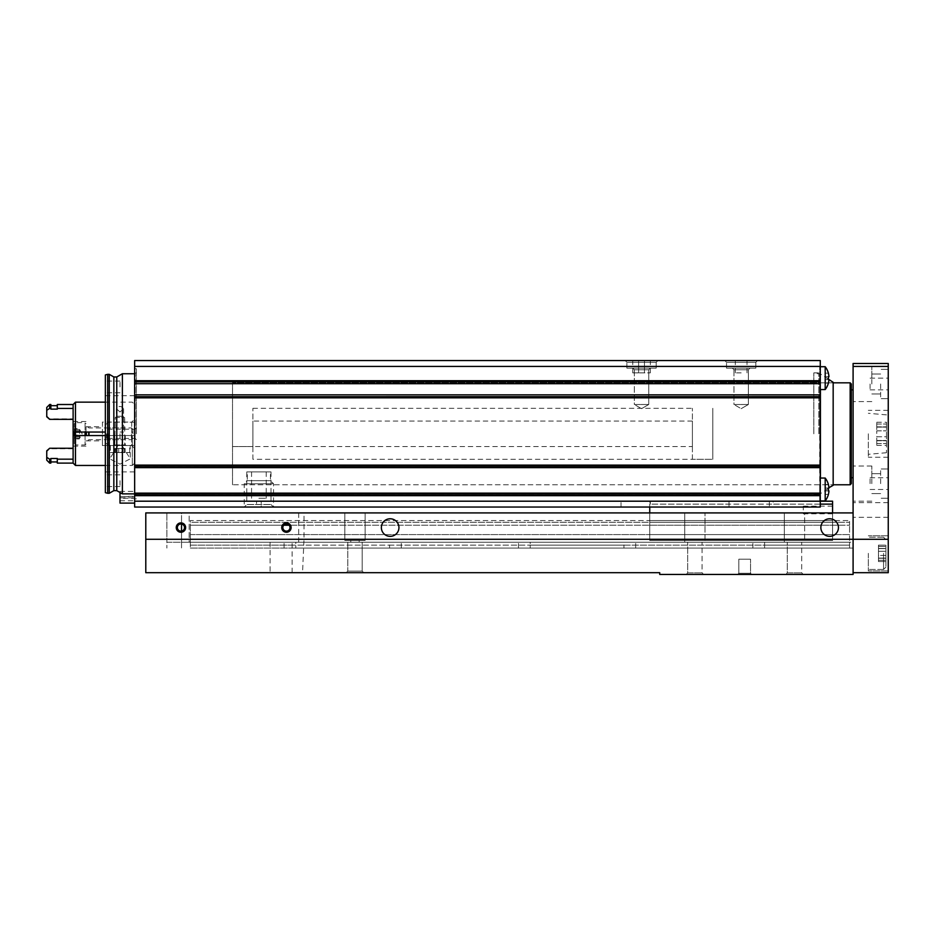 <?xml version="1.0" encoding="UTF-8"?>
<svg xmlns="http://www.w3.org/2000/svg" width="935" height="935" viewBox="0 0 935 935"><rect width="100%" height="100%" fill="white"/><g stroke="black" fill="none" stroke-linecap="round" stroke-linejoin="round"><path stroke-width="0.7" stroke-dasharray="4.67 3.51" d="M828.41 373.158A18.747 18.747 0 0 0 825.196 366.707L825.196 389.556A18.747 18.747 0 0 0 828.41 383.116L828.352 383.116A18.7 18.7 0 0 0 828.971 379.54L828.352 379.54A18.081 18.081 0 0 0 828.352 376.723L828.971 376.723A18.7 18.7 0 0 0 828.352 373.158A18.7 18.7 0 0 1 828.971 376.723L828.352 376.723A18.081 18.081 0 0 1 828.352 379.54L828.971 379.54A18.7 18.7 0 0 1 828.352 383.116L828.41 383.116M828.959 379.54L825.196 379.54L825.196 376.723L828.971 376.723L825.196 376.723L828.352 376.723L825.196 376.723L825.196 379.54L828.352 379.54L825.196 379.54L825.196 383.116L828.352 383.116L825.196 383.116L825.196 379.54L828.971 379.54L825.196 379.54L828.352 379.54L825.196 379.54L825.196 383.116L828.352 383.116A18.7 18.7 0 0 0 828.971 379.54L828.352 379.54A18.081 18.081 0 0 0 828.352 376.723L828.971 376.723A18.7 18.7 0 0 0 828.352 373.158L825.196 373.158L825.196 379.54L825.196 373.158L828.352 373.158M828.41 484.494L828.41 484.494A18.747 18.747 0 0 0 825.196 478.054L825.196 500.903A18.747 18.747 0 0 0 828.41 494.451M828.352 490.887L825.196 490.887L825.196 494.451L828.352 494.451L825.196 494.451L825.196 490.887L828.971 490.887L825.196 490.887L828.352 490.887L825.196 490.887L825.196 494.451L828.352 494.451A18.7 18.7 0 0 0 828.971 490.887A18.7 18.7 0 0 1 828.352 494.451A18.7 18.7 0 0 0 828.971 490.887L828.352 490.887A18.081 18.081 0 0 0 828.352 488.07A18.081 18.081 0 0 1 828.352 490.887A18.081 18.081 0 0 0 828.352 488.07L828.971 488.07A18.7 18.7 0 0 0 828.352 484.494A18.7 18.7 0 0 1 828.971 488.07A18.7 18.7 0 0 0 828.352 484.494L825.196 484.494L825.196 490.887L825.196 484.494L828.352 484.494M724.754 360.559L757.572 360.559L724.754 360.559L757.572 360.559L724.754 360.559L726.518 362.312L755.819 362.312L726.518 362.312L755.819 362.312L726.518 362.312L724.754 360.559M625.129 360.559L657.948 360.559L625.129 360.559L657.948 360.559L625.129 360.559L626.894 362.312L656.195 362.312L626.894 362.312L656.195 362.312L626.894 362.312L625.129 360.559M820.275 467.652L820.275 380.767L820.275 381.877L134.652 381.877L134.652 380.872L134.652 381.842L820.275 381.842L820.275 380.872L820.275 381.877L820.275 360.559L134.652 360.559L134.652 507.05L820.275 507.05L649.743 507.05L820.275 507.05L820.275 493.914L820.275 494.895L820.275 493.937L134.652 493.937L820.275 493.914L820.275 494.895L134.652 494.895L820.275 494.895L820.275 467.652L134.652 467.652M741.163 360.559L735.307 360.559L741.163 360.559M638.617 360.559L650.328 360.559L638.617 360.559L638.617 372.866L632.75 372.866L650.328 372.866L638.617 372.866L638.617 360.559M134.652 465.922L134.652 466.845L134.652 465.887L820.275 465.922L134.652 465.922M820.275 396.65L134.652 396.697L820.275 396.65L820.275 397.772L820.275 396.697M134.652 380.872L820.275 380.872L134.652 380.872M621.027 507.05L649.743 507.05L621.027 507.05L621.027 501.195L621.027 507.05M247.307 471.894L270.46 471.894L247.307 471.894L247.307 480.683L270.46 480.683L247.307 480.683L244.234 483.757L273.534 483.757L244.234 483.757L244.234 507.05L273.534 507.05L244.234 507.05L273.534 507.05L244.234 507.05L246.77 504.514L270.998 504.514L246.77 504.514L246.77 471.894L270.998 471.894L246.77 471.894M134.652 501.195L820.275 501.195L649.743 501.195L650.328 504.129L649.743 501.195L819.691 501.195L650.328 501.195L819.691 501.195L819.691 413.293L820.275 501.195L820.275 366.415L820.275 507.05L820.275 504.129L832.582 504.129L832.582 501.195L819.691 501.195L820.275 504.129L773.21 504.129L773.21 507.05M134.652 433.805L134.652 368.764L134.652 433.805M134.652 496.625L134.652 503.1L134.652 493.727L134.652 496.625L119.996 496.625L119.996 500.763L119.996 497.852L134.652 497.852M119.996 496.625L134.652 496.228M119.996 496.228L119.996 492.488M119.996 503.1L119.996 498.261L134.652 498.261M136.405 433.805L136.405 368.764L136.405 433.805M122.391 373.743L122.391 493.867M109.255 374.327L109.255 493.283M107.689 374.327L107.689 493.283M105.351 374.958L105.351 492.651M105.351 480.683L105.351 486.551L105.351 480.683M105.351 433.805L105.351 395.715L105.351 433.805M105.351 386.926L105.351 381.059L105.351 386.926M108.285 433.805L108.285 445.422L108.285 433.805M106.613 433.805L106.613 438.398L106.613 433.805M135.143 433.805L135.143 438.398L135.143 433.805M119.996 480.683L119.996 486.551L119.996 480.683M119.996 433.805L119.996 439.66L119.996 433.805M119.996 386.926L119.996 381.059L119.996 386.926M741.163 372.866L735.307 372.866L741.163 372.866M820.275 366.415L819.691 413.293L820.275 366.415L134.652 366.415M819.691 489.472L819.691 500.903L819.691 489.472M819.691 378.137L819.691 366.707L819.691 378.137M819.691 433.805L819.691 372.866L819.691 433.805M813.824 433.805L813.824 372.866L813.824 433.805M828.352 488.07L825.196 488.07L825.196 490.887L825.196 488.07L828.959 488.07M828.352 494.451L825.196 494.451L825.196 490.887L828.971 490.887M828.971 376.723L828.352 376.723M828.352 383.116L825.196 383.116L825.196 379.54L828.352 379.54M833.167 382.31L833.167 485.3M232.511 484.786L232.511 382.824L232.511 484.786L232.511 382.824L232.511 484.786L833.167 484.786L232.511 484.786M820.275 504.129L650.328 504.129L650.328 501.195L621.027 501.195L650.328 501.195L650.328 504.129L729.031 504.129L729.031 507.05M729.031 501.195L729.031 504.129L773.21 504.129L773.21 501.195M649.743 504.117L649.743 507.05L649.743 504.117M649.743 512.918L649.743 540.453L832.582 540.453L832.582 504.129M832.582 512.918L832.582 540.453L832.582 520.538L832.582 540.453L649.743 540.453L649.743 507.05M649.743 534.598L649.743 525.225L649.743 534.598L832.582 534.598L649.743 534.598M649.743 522.291L649.743 525.225L649.743 520.538L649.743 522.291L832.582 522.291L649.743 522.291M649.743 540.453L832.582 540.453L649.743 540.453M649.743 525.225L832.582 525.225L649.743 525.225M649.743 520.538L832.582 520.538L649.743 520.538M832.582 509.984L832.582 506.174L832.582 509.984M733.963 404.504L748.374 404.504L733.963 404.504L733.963 369.757L748.374 369.757L733.963 369.757L732.374 368.168L749.952 368.168L732.374 368.168L749.952 368.168L732.374 368.168L733.963 369.757L748.374 369.757L733.963 369.757L733.963 404.504L748.374 404.504L733.963 404.504L741.163 408.665L733.963 404.504M726.518 368.168L755.819 368.168L726.518 368.168L726.518 362.312L726.518 368.168L755.819 368.168L726.518 368.168M634.339 404.504L648.75 404.504L634.339 404.504L634.339 369.757L648.75 369.757L634.339 369.757L632.75 368.168L650.328 368.168L632.75 368.168L650.328 368.168L632.75 368.168L634.339 369.757L648.75 369.757L634.339 369.757L634.339 404.504L648.75 404.504L634.339 404.504L641.539 408.665L634.339 404.504M626.894 368.168L656.195 368.168L626.894 368.168L626.894 362.312L626.894 368.168L656.195 368.168L626.894 368.168M252.906 446.556L252.906 421.054L252.906 446.556L232.511 446.556L232.511 421.054L232.511 446.556L232.511 421.054L232.511 446.556L692.403 446.556L692.403 421.054L692.403 446.556M692.403 459.295L692.403 408.315L692.403 459.295L712.797 459.295L712.797 408.315L712.797 459.295L712.797 408.315L712.797 459.295L252.906 459.295L252.906 408.315L252.906 459.295M803.282 509.984L803.282 506.174L803.282 509.984M258.878 498.261L266.206 498.261L258.878 498.261M261.227 507.05L256.541 507.05L256.541 501.195L256.541 507.05L261.227 507.05L261.227 501.195L256.541 501.195L261.227 501.195L261.227 507.05M295.799 548.074L853.094 548.074L295.799 548.074L295.799 545.14L190.319 545.14L190.319 548.074L190.319 534.598L190.319 545.14L849.576 545.14L849.576 542.218L189.15 542.218L189.15 512.918L145.79 512.918L145.79 572.688L270.098 572.688L270.098 542.218L350.8 542.218L350.8 540.453L344.84 540.453L344.84 512.918L181.53 512.918L189.15 512.918L189.15 542.218L270.098 542.218M853.094 548.074L853.094 542.218L804.638 542.218L804.638 512.918L853.094 512.918L705.013 512.918L804.638 512.918L804.638 542.218L853.094 542.218L853.094 512.918L853.094 548.074M190.319 548.074L849.576 548.074L849.576 545.14L849.576 548.074L190.319 548.074M886.497 440.654L886.497 445.376L886.497 440.478L876.761 440.747L876.761 436.75L876.761 445.376L876.761 440.478L886.497 440.654M886.497 436.75L886.497 426.863L886.497 436.75L876.761 436.75L876.761 430.86L876.761 436.75L886.497 436.75M886.497 426.956L886.497 422.234L886.497 427.131L876.761 426.863L876.761 430.86L876.761 422.234L876.761 427.131L886.497 426.956M886.497 433.805L886.497 452.727L886.497 433.805M885.901 558.207L885.901 561.549L885.901 555.437L885.901 558.277L878.468 558.277L878.468 555.437L878.468 561.549L878.468 551.264L878.468 561.549L878.468 558.078L885.901 558.207M885.901 555.437L885.901 548.424L885.901 558.277L885.901 548.424L885.901 555.437L878.468 555.437L878.468 548.424L878.468 555.437L885.901 555.437M885.901 548.494L885.901 545.14L885.901 548.611L885.901 545.14L885.901 548.611L878.468 548.611L878.468 545.14L878.468 551.264L878.468 545.14L878.468 548.611L885.901 548.494M885.901 553.345L885.901 567.124L885.901 553.345M290.002 527.562A3.576 3.576 0 0 1 284.637 530.659A3.576 3.576 0 0 1 284.637 524.465A3.576 3.576 0 0 1 290.002 527.562M181.53 524.032A3.576 3.576 0 0 1 181.53 531.092A3.576 3.576 0 0 1 177.369 527.562A3.576 3.576 0 0 1 181.53 524.032L181.53 512.918L166.886 512.918L181.53 512.918L181.53 548.074L181.53 542.218L849.576 542.218L849.576 545.14L764.608 545.14L764.608 542.218M304.004 539.285L853.094 539.285L853.094 572.688L853.094 363.481L888.25 363.481L888.25 572.688L853.094 572.688L853.094 574.441L659.713 574.441L659.713 572.688L302.543 572.688L304.004 539.285L304.004 512.918L298.674 512.918L344.84 512.918L344.84 540.453L365.141 540.453L344.84 540.453L365.141 540.453L365.141 512.918L684.724 512.918L344.84 512.918L365.141 512.918L365.141 540.453L350.8 540.453L350.8 542.218L166.886 542.218L166.886 512.918L166.886 548.074L166.886 542.218L181.53 542.218L181.53 531.092M684.724 542.218L359.18 542.218L359.18 540.453L359.18 542.218L684.724 542.218L684.724 512.918L705.013 512.918L684.724 512.918L684.724 542.218L705.013 542.218L705.013 512.918L705.013 542.218L784.336 542.218L784.336 512.918L784.336 542.218L684.724 542.218M298.674 512.918L298.674 542.218M737.645 574.441L751.717 574.441L737.645 574.441L751.717 574.441L737.645 574.441L738.814 573.272L750.536 573.272L738.814 573.272L738.814 559.212L750.536 559.212L738.814 559.212L750.536 559.212L738.814 559.212L738.814 573.272L750.536 573.272L738.814 573.272L737.645 574.441M686.08 574.441L703.658 574.441L686.08 574.441L703.658 574.441L686.08 574.441L687.669 572.863L702.08 572.863L687.669 572.863L687.669 542.218L702.08 542.218L687.669 542.218L702.08 542.218L687.669 542.218L687.669 572.863L702.08 572.863L687.669 572.863L686.08 574.441M785.704 574.441L803.282 574.441L785.704 574.441L803.282 574.441L785.704 574.441L787.282 572.863L801.692 572.863L787.282 572.863L787.282 542.218L801.692 542.218L787.282 542.218L801.692 542.218L787.282 542.218L787.282 572.863L801.692 572.863L787.282 572.863L785.704 574.441M302.543 572.688L270.098 572.688M359.18 542.218L347.785 542.218L359.18 542.218M804.638 542.218L784.336 542.218L804.638 542.218M304.004 512.918L853.094 512.918L853.094 539.285L888.25 539.285M398.941 527.562A8.789 8.789 0 0 1 385.758 535.182A8.789 8.789 0 0 1 385.758 519.953A8.789 8.789 0 0 1 398.941 527.562A8.789 8.789 0 0 0 390.152 518.773A8.789 8.789 0 0 0 381.363 527.562A8.789 8.789 0 0 0 394.547 535.182A8.789 8.789 0 0 0 394.547 519.953A8.789 8.789 0 0 0 381.363 527.562A8.789 8.789 0 0 0 390.152 536.351A8.789 8.789 0 0 0 398.941 527.562M838.438 527.562A8.789 8.789 0 0 1 825.254 535.182A8.789 8.789 0 0 1 825.254 519.953A8.789 8.789 0 0 1 838.438 527.562A8.789 8.789 0 0 0 829.649 518.773A8.789 8.789 0 0 0 820.86 527.562A8.789 8.789 0 0 0 834.043 535.182A8.789 8.789 0 0 0 834.043 519.953A8.789 8.789 0 0 0 820.86 527.562A8.789 8.789 0 0 0 829.649 536.351A8.789 8.789 0 0 0 838.438 527.562M888.25 553.345L888.25 570.934L888.25 553.345M888.25 383.993L888.25 398.649L888.25 383.993M888.25 483.617L888.25 468.961L888.25 483.617M888.25 433.805L888.25 457.25L888.25 433.805M888.25 509.984L888.25 502.656L888.25 509.984M853.094 433.805L853.094 389.86L853.094 433.805M853.094 509.984L853.094 502.656L853.094 509.984M853.094 483.617L853.094 466.039L853.094 483.617M853.094 383.993L853.094 366.415L853.094 383.993M880.63 483.617L880.63 468.961L880.63 483.617M871.841 483.617L871.841 466.039L871.841 483.617M880.63 383.993L880.63 398.649L880.63 383.993M871.841 383.993L871.841 366.415L871.841 383.993M868.323 433.805L868.323 457.25L868.323 433.805M870.088 483.617L870.088 477.75L870.088 483.617M870.088 383.993L870.088 389.86L870.088 383.993M764.608 548.074L764.608 545.14L623.961 545.14L623.961 542.218M623.961 548.074L623.961 545.14L530.203 545.14L530.203 542.218M530.203 548.074L530.203 545.14L389.556 545.14L389.556 542.218M389.556 548.074L389.556 545.14L295.799 545.14L295.799 542.218M346.195 572.688L363.773 572.688L346.195 572.688L363.773 572.688L346.195 572.688L347.785 571.098L362.196 571.098L347.785 571.098L347.785 542.218L347.785 571.098L362.196 571.098L347.785 571.098L346.195 572.688M868.323 553.345L868.323 570.934L868.323 553.345M283.726 525.225L190.319 525.225L190.319 522.291L190.319 534.598L849.576 534.598L849.576 542.218L849.576 525.225L849.576 534.598L190.319 534.598L190.319 525.225L849.576 525.225L849.576 520.538L849.576 525.225L289.125 525.225M190.319 522.291L190.319 520.538L849.576 520.538L190.319 520.538L190.319 522.291L849.576 522.291L190.319 522.291M851.329 383.993L851.329 483.617M850.16 382.824L850.16 484.786M119.996 411.984L116.419 408.759C118.792 405.685 121.176 405.685 123.584 408.759L119.996 411.984M119.996 432.052L123.584 432.052L119.996 432.052M105.351 432.052L75.466 432.052L75.466 422.667L85.073 422.667L85.073 432.052M105.351 435.558L132.303 435.558L132.303 465.455L132.303 432.052M75.466 465.455L75.466 402.155M122.017 445.527L130.257 458.851L120.019 464.122L109.746 458.851L117.985 445.527L130.257 445.527L130.257 458.851M74.297 443.763L74.297 423.847L74.297 443.763L75.466 444.943L75.466 435.558L102.418 435.558L102.418 440.841L102.418 422.082L131.718 422.082L131.718 432.052M86.008 435.558L86.008 432.052M102.418 445.527L131.718 445.527L131.718 435.558L102.418 435.558L102.418 445.527L102.418 422.082M131.718 435.558L134.652 435.558L134.652 448.449L131.718 445.527L131.718 422.082L134.652 419.16L134.652 432.052L134.652 404.504L132.303 402.155L105.351 402.155M134.652 448.449L134.652 419.16M132.303 435.558L134.652 435.558L134.652 463.106L134.652 404.504M73.117 463.106L73.117 448.251L73.117 459.178L57.304 459.178L57.304 458.477L57.304 461.937L57.304 458.477L50.852 458.477L50.852 461.937L50.852 458.477L50.852 459.178L49.684 459.178L46.75 457.355L46.75 450.822L46.75 451.675L49.684 448.251L73.117 448.251M73.117 404.504L73.117 459.178M73.117 435.558L73.117 446.112L73.117 435.558M73.117 432.052L73.117 421.498L73.117 432.052M73.117 419.359L49.684 419.359L46.75 416.788L46.75 410.255L49.684 408.431L49.684 404.504M73.117 408.431L57.304 408.431L57.304 404.504M57.304 463.106L57.304 459.178M50.852 404.504L50.852 409.133L50.852 405.673L50.852 409.133L57.304 409.133L57.304 405.673L57.304 408.431M50.852 408.431L49.684 408.431M46.75 410.255L46.75 407.438M50.852 463.106L50.852 459.178M49.684 463.106L49.684 459.178M46.75 460.172L46.75 457.355M46.75 416.788L46.75 415.935L46.75 416.788M117.985 445.527L130.257 445.527M119.996 445.527L125.278 445.527L119.996 445.527M119.996 435.558L125.278 435.558L119.996 435.558M86.008 433.805L86.008 426.185L86.008 433.805M86.008 443.996L85.073 444.943L85.073 422.667L86.008 423.613M85.073 435.558L85.073 444.943L75.466 444.943L75.466 422.667L74.297 423.847M74.297 436.365L74.297 438.936L74.297 436.365L74.683 435.114L74.917 436.762L74.297 438.936L74.297 436.365M74.683 430.766L74.683 429.469L74.683 430.766L79.837 430.848L79.604 429.469L79.604 435.114L79.604 430.766L74.683 430.766M74.297 428.674L74.683 429.469L74.297 428.674L79.218 428.674L82.175 433.805L79.218 438.936L74.297 438.936M74.683 432.496L74.683 435.114L74.297 431.245L74.683 432.496L79.604 432.496L74.683 432.496M79.604 429.469L74.683 429.469L79.604 429.469M79.604 435.114L79.604 438.141L79.604 435.114L74.683 435.114L79.604 435.114M79.604 438.141L74.683 438.141L79.604 438.141M132.887 433.805L132.887 429.387L132.887 433.805M131.449 433.805L131.449 439.66L131.449 433.805M110.33 452.552L129.673 452.552L110.33 452.552L110.33 445.527L129.673 445.527L110.33 445.527M121.305 452.552L116.922 452.552L123.081 452.552L121.305 452.552L121.305 448.449L116.922 448.449L123.081 448.449L121.305 448.449L121.305 452.552M116.968 452.552L114.876 452.552L117.039 452.552L117.039 448.449L114.876 448.449L117.039 448.449L116.968 452.552M123.034 452.552L125.126 452.552L122.964 452.552L122.964 448.449L125.126 448.449L122.964 448.449L123.034 452.552M114.724 435.558L114.724 445.527L125.278 445.527L114.724 445.527L115.309 417.477L124.694 417.477L115.309 417.477L116.571 416.227L123.432 416.227L116.571 416.227M820.275 495.667L134.652 495.667M820.275 494.872L134.652 494.872L820.275 494.872M820.275 493.131L134.652 493.131M820.275 466.845L134.652 466.845L820.275 466.869M820.275 465.116L134.652 465.116M820.275 397.831L134.652 397.831M820.275 397.667L134.652 397.667L820.275 397.667M820.275 394.839L134.652 394.839M820.275 383.701L134.652 383.701M820.275 380.709L134.652 380.709M135.236 433.805L135.236 373.743L135.236 433.805M116.781 376.98L116.781 490.63M113.848 376.98L113.848 490.63M644.472 372.866L644.472 360.559L644.472 372.866M820.416 389.556L820.416 478.054M818.815 433.805L818.815 373.451L818.815 433.805M769.33 501.195L769.33 507.05M292.129 572.688L292.129 542.218M888.25 366.415L853.094 366.415M752.885 548.074L752.885 542.218M635.683 548.074L635.683 542.218M518.481 548.074L518.481 542.218M401.279 548.074L401.279 542.218M284.076 548.074L284.076 542.218M883.563 553.345L883.563 569.462L883.563 553.345M878.468 551.264L885.901 551.264L878.468 551.264M878.468 560.287L885.901 560.287L878.468 560.287M878.468 546.402L885.901 546.402L878.468 546.402M876.761 430.86L886.497 430.86L876.761 430.86M876.761 443.599L886.497 443.599L876.761 443.599M876.761 424.011L886.497 424.011L876.761 424.011M79.604 436.844L74.683 436.844L79.604 436.844M89 435.558L89 432.052M88.743 435.558L88.743 432.052M86.336 435.558L86.336 432.052M115.309 444.943L124.694 444.943L115.309 444.943M118.698 448.449L118.698 452.552L118.698 448.449M115.659 448.449L115.659 452.552L115.659 448.449M124.343 448.449L124.343 452.552L124.343 448.449M820.275 465.887L134.652 465.887L820.275 465.887M820.275 397.772L134.652 397.772L820.275 397.772M820.275 380.767L134.652 380.767L820.275 380.767M119.996 491.378L134.652 491.378M119.996 500.763L134.652 500.763M119.996 493.727L134.652 493.727M136.405 368.764L134.652 368.764M136.405 498.846L134.652 498.846M134.652 493.867L136.405 495.047M134.652 373.743L136.405 372.562M134.652 395.715L105.351 395.715M134.652 471.894L105.351 471.894M134.652 422.188L108.285 422.188L105.351 425.121M134.652 445.422L108.285 445.422L105.351 442.489M136.405 427.95L135.143 429.212L106.613 429.212L105.351 427.95L119.996 427.95L105.351 427.95M136.405 439.66L135.143 438.398L106.613 438.398L105.351 439.66L119.996 439.66L105.351 439.66M119.996 474.828L105.351 474.828M119.996 486.551L105.351 486.551M119.996 381.059L105.351 381.059M119.996 392.782L105.351 392.782M270.998 471.894L270.998 504.514L273.534 507.05L273.534 483.757L270.46 480.683L270.46 471.894M747.018 372.866L747.018 360.559M735.307 372.866L735.307 360.559M632.75 372.866L632.75 360.559M650.328 372.866L650.328 360.559M820.275 478.054L825.196 478.054M820.275 500.903L825.196 500.903M813.824 494.744L819.691 494.744M813.824 372.866L819.691 372.866M820.275 366.707L825.196 366.707M820.275 389.556L825.196 389.556M833.167 382.824L232.511 382.824L833.167 382.824M828.375 379.166L820.416 373.93L813.824 373.451M828.375 488.444L820.416 493.68L813.824 494.159M741.163 408.665L748.374 404.504L748.374 369.757L749.952 368.168L748.374 369.757L748.374 404.504L741.163 408.665M755.819 368.168L755.819 362.312L757.572 360.559L755.819 362.312L755.819 368.168M641.539 408.665L648.75 404.504L648.75 369.757L650.328 368.168L648.75 369.757L648.75 404.504L641.539 408.665M656.195 368.168L656.195 362.312L657.948 360.559L656.195 362.312L656.195 368.168M692.403 421.054L252.906 421.054M252.906 408.315L692.403 408.315M832.582 506.174L803.282 506.174M832.582 513.794L803.282 513.794M251.562 471.894L251.562 498.261M266.206 471.894L266.206 498.261M888.25 502.656L853.094 502.656M888.25 517.312L853.094 517.312M888.25 468.961L880.63 468.961L888.25 468.961M888.25 498.261L880.63 498.261L888.25 498.261M880.63 473.648L871.841 473.648L880.63 473.648M880.63 493.575L871.841 493.575L880.63 493.575M871.841 466.039L853.094 466.039L871.841 466.039M871.841 501.195L853.094 501.195L871.841 501.195M888.25 369.348L880.63 369.348L888.25 369.348M888.25 398.649L880.63 398.649L888.25 398.649M880.63 374.035L871.841 374.035L880.63 374.035M880.63 393.962L871.841 393.962L880.63 393.962M871.841 401.571L853.094 401.571L871.841 401.571M888.25 410.36L868.323 410.36M888.25 457.25L868.323 457.25M886.497 414.883L868.323 413.293M886.497 452.727L868.323 454.317M870.088 489.472L888.25 489.472M870.088 477.75L888.25 477.75M870.088 389.86L888.25 389.86M870.088 378.137L888.25 378.137M801.692 572.863L803.282 574.441L801.692 572.863L801.692 542.218L801.692 572.863M702.08 572.863L703.658 574.441L702.08 572.863L702.08 542.218L702.08 572.863M362.196 571.098L363.773 572.688L362.196 571.098L362.196 542.218L362.196 571.098M750.536 573.272L751.717 574.441L750.536 573.272L750.536 559.212L750.536 573.272M888.25 535.767L868.323 535.767L888.25 535.767M888.25 570.934L868.323 570.934L888.25 570.934M883.563 537.239L868.323 537.239L883.563 537.239L885.901 539.577L883.563 537.239M883.563 569.462L868.323 569.462L883.563 569.462L885.901 567.124L883.563 569.462M878.468 558.277L885.901 558.277L878.468 558.277M878.468 558.078L885.901 558.078L878.468 558.078M878.468 561.549L885.901 561.549L878.468 561.549M878.468 548.424L885.901 548.424L878.468 548.424M878.468 548.611L885.901 548.611L878.468 548.611M878.468 545.14L885.901 545.14L878.468 545.14M876.761 440.747L886.497 440.747L876.761 440.747M876.761 440.478L886.497 440.478L876.761 440.478M876.761 445.376L886.497 445.376M876.761 426.863L886.497 426.863L876.761 426.863M876.761 427.131L886.497 427.131L876.761 427.131M876.761 422.234L886.497 422.234M116.419 408.759L116.419 432.052M123.584 408.759L123.584 432.052M105.351 465.455L132.303 465.455L134.652 463.106M86.008 440.841L102.418 440.841M86.008 426.769L102.418 426.769M73.117 446.112L86.008 446.112M73.117 421.498L86.008 421.498M46.75 415.935L49.684 418.857L73.117 418.857M73.117 448.753L49.684 448.753L46.75 451.675M125.278 435.558L125.278 445.527L124.694 444.943L124.694 417.477L123.432 416.227M109.746 445.527L109.746 458.851M79.837 430.848L74.917 430.848L79.837 430.848M79.463 430.731L74.543 430.731L79.463 430.731M79.837 436.762L74.917 436.762L79.837 436.762M79.463 436.879L74.543 436.879L79.463 436.879M132.887 438.223L131.449 439.66L89 439.66L86.008 441.425M132.887 429.387L131.449 427.95L89 427.95L86.008 426.185M129.673 452.552L129.673 445.527M116.922 448.449L116.922 452.552L116.922 448.449M117.039 448.449L117.039 452.552L117.039 448.449M114.876 448.449L114.876 452.552M123.081 448.449L123.081 452.552L123.081 448.449M122.964 448.449L122.964 452.552L122.964 448.449M125.126 448.449L125.126 452.552"/><path stroke-width="1.4" d="M828.352 383.116L828.352 383.116A18.7 18.7 0 0 0 828.971 379.54L833.167 382.31L833.167 485.3L828.352 488.07A18.081 18.081 0 0 1 828.352 490.887L828.971 490.887A18.7 18.7 0 0 1 828.352 494.451L828.352 494.451M828.41 383.116A18.747 18.747 0 0 1 825.196 389.556L825.196 366.707L820.275 366.707M828.352 373.158L828.352 373.158A18.7 18.7 0 0 1 828.971 376.723L828.352 376.723A18.081 18.081 0 0 1 828.352 379.54M828.41 494.451A18.747 18.747 0 0 1 825.196 500.903L825.196 478.054L820.275 478.054M828.352 484.494L828.352 484.494A18.7 18.7 0 0 1 828.971 488.07L828.352 488.07M134.652 501.195L820.275 501.195L820.275 360.559L134.652 360.559L134.652 381.877L820.275 381.842L134.652 381.877L134.652 507.05L820.275 507.05L820.275 501.195L832.582 501.195L832.582 512.918M119.996 492.488L119.996 503.1L134.652 503.1M134.652 493.867L122.391 493.867L122.391 373.743L134.652 373.743M109.255 493.283L109.255 374.327L107.689 374.327L107.689 493.283L109.255 493.283L113.848 490.63L113.848 376.98L116.781 376.98L122.391 373.743M107.689 493.283L105.351 492.651L105.351 374.958L107.689 374.327M828.971 490.887L828.352 490.887M828.971 376.723L828.352 376.723M649.743 507.05L649.743 512.918M820.275 504.129L832.582 504.129M145.79 539.285L853.094 539.285L853.094 512.918L145.79 512.918L145.79 572.688L659.713 572.688L659.713 574.441L853.094 574.441L853.094 539.285L853.094 572.688L888.25 572.688L888.25 539.285L853.094 539.285L853.094 363.481L888.25 363.481L888.25 539.285M281.739 527.562A4.687 4.687 0 0 0 288.775 531.629A4.687 4.687 0 0 0 288.775 523.506A4.687 4.687 0 0 0 281.739 527.562M176.259 527.562A4.687 4.687 0 0 0 183.283 531.629A4.687 4.687 0 0 0 183.283 523.506A4.687 4.687 0 0 0 176.259 527.562M381.363 527.562A8.789 8.789 0 0 0 394.547 535.182A8.789 8.789 0 0 0 394.547 519.953A8.789 8.789 0 0 0 381.363 527.562M820.86 527.562A8.789 8.789 0 0 0 834.043 535.182A8.789 8.789 0 0 0 834.043 519.953A8.789 8.789 0 0 0 820.86 527.562M181.53 531.092L181.53 524.032M177.369 527.562A3.576 3.576 0 0 1 180.946 523.986A3.576 3.576 0 0 1 184.522 527.562A3.576 3.576 0 0 1 180.946 531.138A3.576 3.576 0 0 1 177.369 527.562M282.849 527.562A3.576 3.576 0 0 1 286.426 523.986A3.576 3.576 0 0 1 290.002 527.562A3.576 3.576 0 0 1 286.426 531.138A3.576 3.576 0 0 1 282.849 527.562M283.726 525.225L289.125 525.225M850.16 382.824L850.16 484.786L851.329 483.617L851.329 383.993L850.16 382.824L833.167 382.824M73.117 459.178L57.304 459.178L57.304 463.106L73.117 463.106L73.117 435.558L75.466 435.558L73.117 435.558L73.117 432.052L105.351 432.052M73.117 408.431L57.304 408.431L57.304 404.504L73.117 404.504L73.117 432.052L75.466 432.052L75.466 435.558L105.351 435.558M75.466 435.558L75.466 465.455L105.351 465.455M73.117 404.504L75.466 402.155L75.466 432.052M73.117 419.359L49.684 419.359L46.75 416.788L46.75 407.438L49.684 404.504L49.684 408.431L46.75 410.255M50.852 459.178L49.684 459.178L49.684 463.106L50.852 463.106L50.852 458.477L57.304 458.477L57.304 459.178M57.304 408.431L57.304 409.133L50.852 409.133L50.852 408.431L49.684 408.431M49.684 404.504L50.852 404.504L50.852 408.431M73.117 448.251L49.684 448.251L46.75 450.822L46.75 457.355L49.684 459.178M46.75 457.355L46.75 460.172L49.684 463.106M86.008 432.052L86.008 435.558M85.073 432.052L85.073 435.558M74.297 432.052L74.297 435.558L74.297 432.052M820.275 366.415L134.652 366.415M820.275 380.709L134.652 380.709M820.275 383.701L134.652 383.701M820.275 394.839L134.652 394.839M820.275 396.697L134.652 396.697L820.275 396.65M820.275 397.831L134.652 397.831M820.275 465.116L134.652 465.116M820.275 466.845L134.652 466.845L820.275 466.869M820.275 467.652L134.652 467.652M820.275 493.131L134.652 493.131M820.275 493.937L134.652 493.937L820.275 493.914M820.275 495.667L134.652 495.667M113.848 490.63L116.781 490.63L116.781 376.98M820.416 478.054L820.416 389.556M888.25 366.415L853.094 366.415M89 432.052L89 435.558M88.743 432.052L88.743 435.558M86.336 432.052L86.336 435.558M828.41 373.158A18.747 18.747 0 0 0 825.196 366.707M828.41 484.494A18.747 18.747 0 0 0 825.196 478.054M116.781 490.63L122.391 493.867M113.848 376.98L109.255 374.327M825.196 500.903L820.275 500.903M825.196 389.556L820.275 389.556M828.959 379.54L828.375 379.166M828.959 488.07L828.375 488.444M853.094 389.86L851.329 389.86M853.094 477.75L851.329 477.75M850.16 484.786L833.167 484.786M75.466 402.155L105.351 402.155M73.117 463.106L75.466 465.455M50.852 405.673L57.304 405.673M50.852 461.937L57.304 461.937"/></g></svg>
